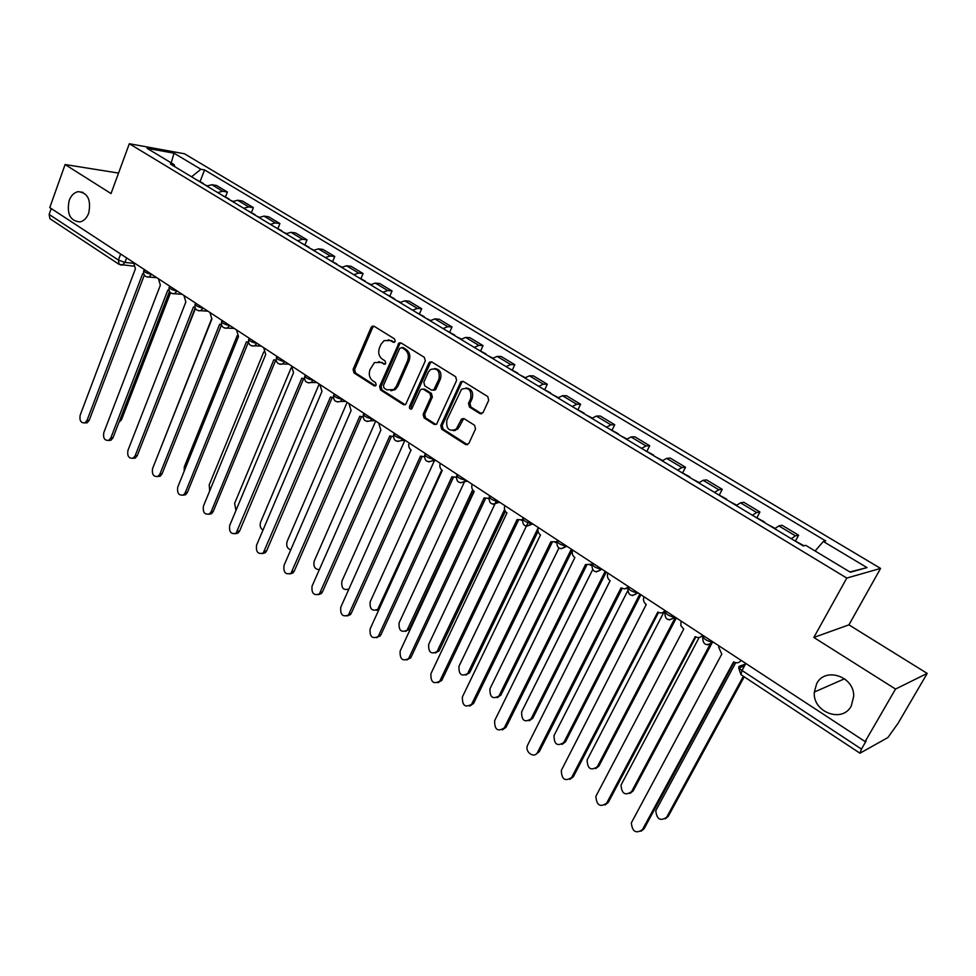 <?xml version="1.0" encoding="UTF-8"?>
<svg xmlns="http://www.w3.org/2000/svg" width="976" height="976" viewBox="0 0 976 976"><rect width="100%" height="100%" fill="white"/><g stroke="black" fill="none" stroke-linecap="round" stroke-linejoin="round"><path stroke-width="1.46" d="M395.219 341.429L394.585 338.928L374.076 326.24L372.173 326.216L371.148 327.411L353.092 369.416L353.983 372.93L374.137 385.862L376.187 385.093L375.553 382.604L372.93 380.921C369.416 378.115 368.464 374.333 370.05 369.575L374.455 362.547L380.945 362.486L385.044 364.121L385.666 363.365L385.032 360.864L382.372 359.192C378.847 356.399 377.883 352.604 379.481 347.822L381.006 344.284L384.08 340.612L390.473 340.587L393.145 342.247L395.219 341.429M816.68 683.639L814.326 692.057C812.374 712.029 842.276 723.606 851.267 705.99L853.719 696.193C854.281 676.27 824.988 666.645 816.68 683.639M69.15 200.531C66.575 214 70.235 221.125 80.117 221.906C83.948 220.918 86.815 218.002 88.706 213.171C91.317 199.885 87.779 192.711 78.08 191.65C74.066 192.553 71.089 195.505 69.15 200.531M479.911 413.604L483.096 412.494L488.72 400.282L487.756 396.561L463.344 381.457L460.892 381.665L440.749 425.56L441.689 429.208L465.662 444.592L468.809 443.531L475.519 428.964L474.556 425.255L464.161 418.692L461.599 418.96L456.231 429.135C449.045 431.929 445.922 428.903 446.874 420.07L461.489 389.351C468.663 386.825 471.737 389.924 470.688 398.623L468.517 403.369L469.48 407.065L479.911 413.604L481.79 413.787M846.79 578.06L813.838 637.45L895.529 689.056L865.114 741.577L49.776 207.595L65.099 164.541L111.032 193.565L129.32 143.728L846.79 578.06L880.584 568.41L184.476 153.781L129.32 143.728M425.28 360.961L424.353 357.338L401.075 342.942L399.013 342.966L379.603 386.398L380.518 389.961L403.393 404.637L405.662 404.503L425.28 360.961M431.843 361.974L455.67 376.724L456.622 380.384L436.614 424.157L434.161 424.377L424.084 417.911L423.157 414.288L430.892 397.037L429.952 393.401L423.279 389.192L420.985 389.326L420.241 390.302L411.762 408.871C409.993 409.444 409.237 408.627 409.505 406.455L428.781 363.121L429.599 362.084L431.843 361.974M895.529 689.056L927.2 673.416L898.03 723.362L887.879 737.563L859.978 753.204L740.967 674.672L742.028 670.475L861.454 749.08L859.978 753.204M927.2 673.416L848.925 624.86L880.584 568.41M865.114 741.577L866.127 741.016L861.454 749.08M120.67 254.016L118.413 260.055L119.096 264.362L49.947 218.734L49.129 214.439L118.413 260.055L124.904 262.446L133.358 263.252M51.228 208.535L49.129 214.439M118.56 173.081L65.099 164.541M217.685 192.565L222.687 191.259L211.841 184.732L206.827 186.013M211.841 184.732L216.562 185.489L227.384 192.004L225.517 196.81M222.687 191.259L227.384 192.004M251.454 212.463L253.37 207.607L242.316 200.971L237.632 200.251L232.654 201.593M243.744 208.291L248.721 206.912L253.37 207.607M277.953 228.445L279.917 223.565L268.62 216.77L263.984 216.111L259.03 217.514M270.364 224.358L275.305 222.918L279.917 223.565M305.024 244.781L307.037 239.852L295.496 232.922L290.921 232.312L285.98 233.789M297.57 240.767L302.487 239.266L307.037 239.852M332.694 261.47L334.756 256.505L322.958 249.417L318.432 248.868L313.528 250.405M325.374 257.554L330.266 255.98L334.756 256.505M360.986 278.526L363.096 273.536L351.031 266.289L346.565 265.789L341.698 267.4M353.8 274.707L358.656 273.073L363.096 273.536M389.9 295.984L392.071 290.946L379.737 283.528L375.333 283.101L370.502 284.785M382.885 292.251L387.704 290.543L392.071 290.946M419.485 313.821L421.705 308.745L409.09 301.169L404.759 300.803L399.953 302.56M412.616 310.197L417.399 308.416L421.705 308.745M449.741 332.072L452.022 326.96L439.115 319.201L434.857 318.908L430.087 320.75M443.055 328.57L447.789 326.692L452.022 326.96M480.704 350.762L483.047 345.602L469.834 337.659L465.65 337.44L460.928 339.355M474.202 347.358L478.899 345.406L483.047 345.602M512.4 369.88L514.803 364.682L501.274 356.557L497.174 356.411L492.502 358.412M454.914 430.587L455.219 429.928M506.093 366.61L510.729 364.56L514.803 364.682M544.852 389.448L547.316 384.215L533.469 375.894L529.443 375.821L524.832 377.919M538.74 386.313L543.339 384.178L547.316 384.215M578.085 409.505L580.61 404.223L566.434 395.707L562.505 395.719L557.943 397.891M572.192 406.492L576.731 404.271L580.61 404.223M612.123 430.038L614.721 424.719L600.191 415.983L596.36 416.081L591.859 418.362M606.462 427.171L610.939 424.853L614.721 424.719M647.015 451.083L649.687 445.727L634.79 436.772L631.057 436.967L626.616 439.334M641.586 448.374L646.002 445.947L649.687 445.727M682.773 472.652L685.518 467.248L670.244 458.073L666.632 458.366L662.253 460.843M677.6 470.103L681.943 467.577L685.518 467.248M719.434 494.771L722.252 489.33L706.6 479.924L703.098 480.302L698.792 482.888M714.53 492.392L718.8 489.757L722.252 489.33M757.034 517.463L759.938 511.973L743.883 502.323L740.503 502.811L736.27 505.507M752.423 515.255L756.62 512.51L759.938 511.973M795.623 540.728L798.612 535.202L782.13 525.295L778.872 525.905L774.737 528.724M791.316 538.728L795.416 535.848L798.612 535.202M174.789 166.689L174.179 164.663L147.022 148.291L173.996 153.183L200.91 169.275L191.564 176.802M815.094 550.989L823.329 541.485L825.708 540.948L204.557 169.909L200.91 169.275M823.329 541.485L867.017 567.605L850.364 572.241L805.773 545.364L803.236 545.926L170.349 164.005L174.179 164.663M813.838 637.45L848.925 624.86M200.117 181.487L204.557 169.909M173.996 153.183L171.227 162.882M849.901 571.96L867.017 567.605M394.536 342.247L388.338 339.758M378.676 361.608L385.02 364.133M373.954 326.167L372.661 327.497L354.617 369.44L355.508 372.954L375.589 385.837M400.892 342.844L399.574 344.162L381.116 386.411L382.019 389.961L405.199 404.784M401.77 347.59L399.672 348.408L383.422 385.557L384.056 388.045L386.85 389.839L393.816 389.57L396.341 386.313L407.553 360.852C409.2 356.008 408.212 352.177 404.613 349.359L401.77 347.59L403.259 347.651L401.953 347.602M390.876 390.778L395.317 389.57L397.842 386.325L396.341 386.313M403.259 347.651L406.101 349.408C409.7 352.238 410.689 356.057 409.042 360.9L397.842 386.325M422.974 389.034L424.755 389.192L431.429 393.401L432.356 397.025L424.633 414.263L425.56 417.887L436.028 424.536M431.587 361.84L430.245 363.17L410.994 406.431L411.652 408.968M438.968 379.005C440.091 370.721 437.224 367.586 430.367 369.587L428.257 372.32L423.828 382.25L424.755 385.874L431.441 390.083L433.783 389.912L438.968 379.005L440.432 379.017C441.933 372.734 439.956 369.233 434.503 368.513M433.234 390.241L435.259 389.924L435.979 388.96L434.515 388.96M440.432 379.017L435.979 388.96M465.955 387.96C471.603 388.643 473.665 392.193 472.128 398.611L469.956 403.356L470.92 407.041L481.339 413.58M453.267 430.684L457.683 429.086L459.184 426.951L457.732 426.988M463.734 418.472L459.184 426.951M463.002 381.287L461.648 382.616L442.201 425.512L443.141 429.159L467.602 444.763M204.728 184.745L207.229 185.782M201.971 183.085L204.326 184.513M196.139 179.572L203.398 183.464M170.556 292.739L121.524 419.668L118.987 422.279M133.553 262.459L135.408 268.79L80.154 415.239C79.337 420.644 80.935 423.181 84.949 422.852L87.071 420.339L142.716 273.597L143.801 274.134M144.326 275.134L89.219 420.29L87.108 422.803L84.827 422.901M230.36 200.214L233.044 201.361M227.542 198.518L229.872 199.921M221.589 194.932L228.957 198.884M195.407 308.514L144.033 438.407M256.554 216.025L259.421 217.27M211.585 318.859L159.491 451.144M253.675 214.281L255.956 215.659M247.587 210.609L255.065 214.635M158.478 278.782L160.357 285.187L103.785 432.661C102.968 438.212 104.639 440.774 108.812 440.322L110.861 437.858L167.823 290.092L169.129 290.702M169.47 291.446L112.996 437.797L110.947 440.249L108.592 440.42M183.927 295.447L185.855 301.938L127.929 450.436C127.1 456.158 128.856 458.732 133.175 458.147L135.139 455.755L193.468 306.952L195.005 307.599M195.188 308.062L137.262 455.658L135.31 458.049L132.858 458.305M283.308 232.166L286.383 233.532M237.278 335.463L184.318 466.809L184.147 471.262M280.356 230.385L282.613 231.751M274.146 226.639L281.735 230.726M310.649 248.66L313.93 250.149M263.715 351.97L209.218 484.889L209.694 490.867M307.635 246.855L309.843 248.185M301.291 243.024L309.002 247.172M338.599 265.533L342.088 267.143M291.092 367.952L234.63 503.36L235.972 510.46M335.512 263.679L337.684 264.984M329.034 259.762L336.854 263.984M209.938 312.479L211.89 319.054L152.561 468.602C151.756 474.495 153.586 477.081 158.075 476.349L159.93 474.031L219.685 324.178L221.454 324.862M221.491 324.959L162.04 473.897L160.186 476.215L157.636 476.569M236.509 329.888L238.51 336.549L177.73 487.146C176.924 493.222 178.852 495.82 183.512 494.93L185.257 492.685L246.464 341.771L248.49 342.491M248.27 342.491L187.343 492.526L185.599 494.759L182.951 495.222M263.679 347.688L265.716 354.422L203.447 506.093C202.654 512.376 204.667 514.974 209.498 513.888L211.133 511.753L273.853 359.766L276.147 360.51M275.61 360.498L213.195 511.558L211.572 513.693L208.815 514.267M367.171 282.772L370.892 284.516M319.189 384.044L260.592 522.209C259.555 525.637 260.348 528.284 262.971 530.139M364.024 280.881L366.146 282.149M357.387 276.867L365.341 281.161M291.458 365.878L293.532 372.698L229.714 525.442C228.933 531.944 231.056 534.543 236.07 533.262L301.852 378.176L304.427 378.92M303.56 378.908L239.608 531.005L238.107 533.03L235.265 533.738M396.39 300.401L400.343 302.279M347.139 402.344L287.115 541.473C286.005 545.73 287.212 548.536 290.738 549.903M393.169 298.461L395.243 299.717M386.386 294.374L394.463 298.729M319.86 384.483L321.982 391.4L256.554 545.23C255.81 551.952 258.03 554.551 263.227 553.038L330.498 396.988L333.365 397.732M332.157 397.732L266.607 550.891L265.252 552.77L262.288 553.624M426.28 318.444L430.489 320.457M375.711 421.059L314.199 561.151C313.137 566.446 314.845 569.289 319.323 569.667M422.986 316.456L425.011 317.676M416.044 312.271L424.267 316.712M348.92 403.515L351.092 410.53L284.004 565.458C283.296 572.412 285.626 575.01 290.994 573.241L359.802 416.252L362.987 416.959M361.413 416.996L294.215 571.204L293.007 572.936L289.921 573.961M456.866 336.903L461.331 339.062M404.833 440.42L341.881 581.257C341.185 588.186 343.564 590.736 349.018 588.906M453.498 334.866L455.463 336.049M446.398 330.583L454.743 335.097M348.688 589.638L347.895 589.663M378.664 422.986L380.872 430.099L312.064 586.137C311.393 593.347 313.845 595.921 319.408 593.884L389.79 435.955L393.316 436.626M391.339 436.699L322.434 591.981L321.385 593.542L318.2 594.738M488.171 355.789L492.892 358.107M434.393 460.696L370.185 601.814C369.575 609.097 372.1 611.598 377.773 609.305L441.738 470.042M484.718 353.715L486.621 354.861M477.447 349.323L485.938 353.922M379.005 609.512L376.419 610.317M409.09 442.921C408.224 445.837 408.871 448.179 411.055 449.924L340.758 607.279C340.148 614.758 342.722 617.32 348.456 614.978L420.485 456.121L424.377 456.744M421.986 456.866L351.299 613.233L350.408 614.599L347.114 616.002M520.208 375.126L525.222 377.614M465.21 480.192L399.123 622.834C398.574 630.386 401.221 632.863 407.065 630.252L472.665 489.83M516.682 373.003L518.524 374.113M509.24 368.513L517.878 373.186M473.763 491.099L409.603 628.727L405.577 631.423M440.249 463.332C439.359 466.272 440.017 468.639 442.262 470.432L370.124 628.922C369.575 636.669 372.271 639.219 378.188 636.547L451.9 476.776L456.207 477.301M453.352 477.508L380.835 634.973L376.724 637.743M455.609 429.66L455.219 430.514M553.026 394.926L558.321 397.586M496.174 501.359L428.708 644.331C428.244 652.163 431.014 654.615 437.016 651.651L504.592 509.496M549.415 392.755L551.196 393.828M541.79 388.155L550.586 392.913M505.361 511.314L439.359 650.321L435.418 653.017M472.164 484.23C471.237 487.195 471.92 489.598 474.214 491.428L400.16 651.053C399.696 659.105 402.515 661.618 408.615 658.605L484.096 497.919L488.83 498.321M488.793 498.663L488.122 498.638M485.487 498.651L411.055 657.226L407.016 659.983M586.649 415.215L592.237 418.045M527.992 522.782L458.976 666.315C458.61 674.44 461.502 676.856 467.663 673.538L538.313 527.54M582.94 412.982L584.661 414.019M575.132 408.273L584.075 413.116M538.044 531.359L469.798 672.415L465.955 675.099M504.848 505.629C503.897 508.63 504.592 511.058 506.947 512.937L430.916 673.721C430.55 682.065 433.49 684.554 439.749 681.163L517.073 519.586L522.306 519.805M522.209 520.293L521.306 520.318M518.402 520.306L441.982 679.991L438.053 682.749M621.09 436.004L627.007 439.005M558.894 548.097L489.952 688.812C489.684 697.242 492.709 699.621 499.017 695.912L571.338 549.183M617.296 433.71L618.93 434.698M609.292 428.879L618.394 433.82M572.485 549.927L500.944 695.022L497.223 697.681M538.349 527.565C537.361 530.59 538.081 533.055 540.484 534.97L462.404 696.913C462.136 705.587 465.21 708.027 471.628 704.245L550.854 541.79L556.674 541.717M556.491 542.412L555.32 542.522M552.123 542.497L473.653 703.306L469.834 706.051M656.384 457.305L662.631 460.501M592.554 569.862L521.648 711.833C521.501 720.581 524.649 722.911 531.09 718.8L605.169 571.338M652.505 454.962L654.066 455.902M644.294 450.009L653.566 455.036M606.267 572.046L532.786 718.226L529.224 720.8M572.668 550.049C571.668 553.099 572.4 555.612 574.864 557.564L494.649 720.678C494.503 729.67 497.711 732.073 504.263 727.876L585.502 564.555L591.81 564.213M591.676 565.043L590.212 565.287M586.698 565.238L506.056 727.266L502.396 729.902M692.582 479.143L699.17 482.547M627.544 591.188L554.026 735.538C554.051 744.383 557.32 746.689 563.811 742.468L639.841 594.042M688.592 476.739L690.081 477.63M680.187 471.664L689.617 476.788M640.878 594.713L565.47 741.845L562.017 744.444M607.877 573.107C606.84 576.182 607.584 578.719 610.11 580.732L527.613 745.164C524.185 751.74 534.433 759.133 537.569 752.313L621.017 587.894L624.786 588.943L627.8 587.271M627.812 588.174L626.006 588.613M622.151 588.552L539.325 751.654L535.775 754.326M729.694 501.542L736.648 505.153M664.253 611.452L587.113 759.999C587.467 768.771 590.858 771.028 597.275 766.77L675.368 617.308M725.607 499.078L727.01 499.919M716.982 493.868L726.595 499.09M676.344 617.954L598.898 766.099L595.604 768.661M643.977 596.751L643.855 597.031C642.964 600.057 643.77 602.546 646.258 604.486L561.31 770.442C561.676 779.446 565.128 781.776 571.668 777.433L657.8 612.074C660.691 613.623 663.082 613.099 664.973 610.5M658.519 612.464L573.376 776.725L569.984 779.348M767.783 524.527L775.103 528.358M699.145 637.499L621.017 785.07C621.688 793.744 625.213 795.952 631.557 791.67L710.028 644.489M763.586 521.989L764.891 522.782M754.729 516.646L764.525 521.977M711.87 643.343L633.131 790.95L630.02 793.451M681.004 621.004L680.882 625.701L683.712 629.093L595.872 796.343C596.568 805.285 600.142 807.567 606.621 803.187L695.193 636.645C698.157 638.231 700.609 637.731 702.561 635.12M695.827 636.999L608.28 802.418L605.071 804.98M735.684 662.728L655.774 810.739C656.775 819.34 660.41 821.487 666.693 817.193L743.37 676.27M802.553 545.511L803.699 545.816M793.464 540.021L803.455 545.45M744.212 676.819L668.218 816.412L665.303 818.827M719.019 645.892L718.617 647.064L721.789 654.115L631.326 822.914C632.338 831.759 636.047 833.992 642.464 829.6L733.574 661.862C736.624 663.497 739.137 663.009 741.138 660.386M734.111 662.179L644.075 828.77L641.073 831.259M745.505 664.058L739.283 666.303C738.185 667.011 739.1 668.401 742.028 670.475L745.835 663.46M126.612 257.908L124.904 262.446L122.378 265.082L120.829 265.057M756.62 512.51L740.503 502.811M718.8 489.757L703.098 480.302M681.943 467.577L666.632 458.366M646.002 445.947L631.057 436.967M610.939 424.853L596.36 416.081M576.731 404.271L562.505 395.719M543.339 384.178L529.443 375.821M510.729 364.56L497.174 356.411M478.899 345.406L465.65 337.44M447.789 326.692L434.857 318.908M417.399 308.416L404.759 300.803M387.704 290.543L375.333 283.101M358.656 273.073L346.565 265.789M330.266 255.98L318.432 248.868M302.487 239.266L290.921 232.312M275.305 222.918L263.984 216.111M248.721 206.912L237.632 200.251M795.416 535.848L778.872 525.905M592.566 563.079L592.469 563.286C592.127 565.909 595.165 567.898 601.582 569.264L601.911 569.203M144.265 269.474L143.972 270.254C143.826 271.792 146.339 273.182 151.475 274.415L148.986 277.05L147.303 277.05M169.653 286.102L169.36 286.859C169.202 288.445 171.739 289.86 176.961 291.104L174.521 293.703L172.703 293.739M195.603 303.097L195.322 303.817C195.139 305.464 197.689 306.915 202.984 308.16L200.641 310.71L198.665 310.783M222.113 320.457L221.833 321.153C221.637 322.849 224.224 324.337 229.592 325.581L227.347 328.095L225.188 328.217M249.209 338.208L248.953 338.867C248.734 340.624 251.344 342.137 256.798 343.406L254.651 345.833L252.308 346.029M276.928 356.362L276.672 356.984C276.428 358.802 279.075 360.351 284.602 361.62L282.601 363.975L280.039 364.255M305.268 374.918L305.024 375.504C304.768 377.395 307.44 378.981 313.052 380.25L311.185 382.507L308.416 382.885M334.256 393.901L334.024 394.45C333.743 396.415 336.464 398.037 342.161 399.318L340.465 401.441L337.44 401.953M363.926 413.336L363.706 413.848C363.414 415.874 366.159 417.533 371.941 418.826L370.429 420.802L367.135 421.461M394.28 433.222L394.072 433.686C393.767 435.796 396.549 437.492 402.429 438.797L401.112 440.579L397.537 441.433M425.365 453.584L425.182 453.999C424.853 456.182 427.683 457.927 433.637 459.245L432.551 460.806L428.684 461.88M457.207 474.421L457.024 474.812C456.695 477.069 459.562 478.862 465.601 480.18L464.747 481.497L460.574 482.815M489.806 495.784L489.647 496.125C489.318 498.468 492.221 500.31 498.358 501.627L497.736 502.652L493.246 504.275M523.221 517.658L523.075 517.951C522.746 520.403 525.686 522.282 531.92 523.612L526.735 526.259M557.467 540.094L557.345 540.338C557.003 542.876 560.004 544.815 566.324 546.157L561.066 548.805M591.883 564.396C592.042 571.875 595.275 573.498 601.582 569.264L596.287 571.912M628.422 586.832C628.178 589.541 631.265 591.59 637.694 592.981L632.411 595.616M665.315 610.988C665.168 613.794 668.316 615.905 674.745 617.32L669.487 619.943M703.159 635.791C703.147 638.682 706.356 640.854 712.785 642.306L707.551 644.904M738.856 667.34L739.283 666.303M391.974 340.661L390.473 340.587M384.947 364.182L383.592 364.146M382.458 362.523L380.945 362.486M375.54 385.874L374.137 385.862M355.508 372.954L353.983 372.93M354.617 369.44L353.092 369.416M372.661 327.497L371.148 327.411M394.438 342.295L393.145 342.247M404.881 404.625L403.393 404.637M382.019 389.961L380.518 389.961M381.116 386.411L379.603 386.398M399.574 344.162L398.086 344.101M409.042 360.9L407.553 360.852M406.101 349.408L404.613 349.359M435.625 424.34L434.161 424.377M425.56 417.887L424.084 417.911M424.633 414.263L423.157 414.288M432.356 397.025L430.892 397.037M431.429 393.401L429.952 393.401M424.755 389.192L423.279 389.192M410.994 406.431L409.505 406.455M430.245 363.17L428.781 363.121M470.92 407.041L469.48 407.065M469.956 403.356L468.517 403.369M472.128 398.611L470.688 398.623M462.465 419.741L461.026 419.778M467.101 444.519L465.662 444.592M443.141 429.159L441.689 429.208M442.201 425.512L440.749 425.56M461.648 382.616L460.196 382.604M121.524 419.668L119.975 419.692M87.071 420.339L89.219 420.29M110.861 437.858L112.996 437.797M135.139 455.755L137.262 455.658M159.93 474.031L162.04 473.897M185.257 492.685L187.343 492.526M211.133 511.753L213.195 511.558M237.571 531.237L239.608 531.005M264.581 551.147L266.607 550.891M292.214 571.509L294.215 571.204M320.457 592.322L322.434 591.981M379.81 607.743L378.651 607.963M349.347 613.611L351.299 613.233M409.603 628.727L407.773 629.117M378.908 635.388L380.835 634.973M439.359 650.321L437.565 650.76M409.164 657.678L411.055 657.226M469.798 672.415L468.029 672.891M440.127 680.504L441.982 679.991M500.944 695.022L499.212 695.546M471.835 703.867L473.653 703.306M532.823 718.153L531.139 718.726M504.299 727.791L506.093 727.193M565.47 741.845L563.811 742.468M537.569 752.313L539.325 751.654M598.898 766.099L597.275 766.77M571.668 777.433L573.376 776.725M633.131 790.95L631.557 791.67M606.621 803.187L608.28 802.418M668.218 816.412L666.693 817.193M642.464 829.6L644.075 828.77M844.545 678.771L814.326 692.057M143.716 270.889C143.191 274.939 144.948 276.989 148.986 277.05L156.868 277.721M637.828 592.725L637.694 592.981C631.265 597.202 627.995 595.531 627.885 587.955M674.916 617.015L674.745 617.32C668.194 621.529 664.888 619.797 664.827 612.123M712.98 641.94L712.785 642.306C706.221 646.502 702.854 644.77 702.671 637.096M169.092 287.517C168.567 291.69 170.373 293.752 174.521 293.703L182.134 294.276M195.029 304.512C194.492 308.819 196.371 310.88 200.641 310.71L207.937 311.173M221.528 321.873C221.003 326.326 222.931 328.4 227.347 328.095L234.301 328.448M248.624 339.624C248.099 344.235 250.1 346.309 254.651 345.833L261.251 346.09M276.33 357.765C275.805 362.56 277.892 364.621 282.601 363.975L288.774 364.121M304.658 376.321C304.146 381.299 306.33 383.361 311.185 382.507L316.919 382.555M333.633 395.304C333.158 400.489 335.427 402.539 340.465 401.441L345.699 401.404M363.292 414.727C362.84 420.144 365.219 422.169 370.429 420.802L375.138 420.68M393.645 434.613C393.243 440.274 395.731 442.262 401.112 440.579L405.247 440.408M424.719 454.962C424.365 460.892 426.976 462.844 432.551 460.806L436.065 460.587M456.548 475.8C456.268 482.022 459.001 483.913 464.747 481.497L467.614 481.241M489.147 497.138C488.952 503.665 491.819 505.507 497.736 502.652L499.932 502.408M522.55 519.012C522.465 525.857 525.454 527.626 531.53 524.295L533.042 524.1M556.784 541.424C556.832 548.61 559.956 550.293 566.165 546.462L566.983 546.328M738.686 668.06L740.967 674.672M739.137 667.889L744.481 665.949M133.468 266.119L119.096 264.362M82.997 192.345L78.08 191.65M373.686 326.301L372.173 326.216M400.514 343.04L399.013 342.966M395.317 389.57L393.816 389.57M435.259 389.924L433.783 389.912M431.063 362.12L429.599 362.084M457.683 429.086L456.231 429.135M463.051 418.924L461.599 418.96M462.331 381.689L460.892 381.665M84.949 422.852L87.108 422.803M108.812 440.322L110.947 440.249M133.175 458.147L135.31 458.049M158.075 476.349L160.186 476.215M183.512 494.93L185.599 494.759M209.498 513.888L211.572 513.693M236.07 533.262L238.107 533.03M263.227 553.038L265.252 552.77M290.994 573.241L293.007 572.936M319.408 593.884L321.385 593.542M379.225 609.024L377.773 609.305M348.456 614.978L350.408 614.599M408.895 629.849L407.065 630.252M378.188 636.547L380.115 636.132M438.822 651.212L437.016 651.651M408.615 658.605L410.506 658.141M469.432 673.062L467.663 673.538M439.749 681.163L441.616 680.65M500.749 695.388L499.017 695.912M471.628 704.245L473.445 703.696M532.786 718.226L531.09 718.8M504.263 727.876L506.056 727.266"/></g></svg>
